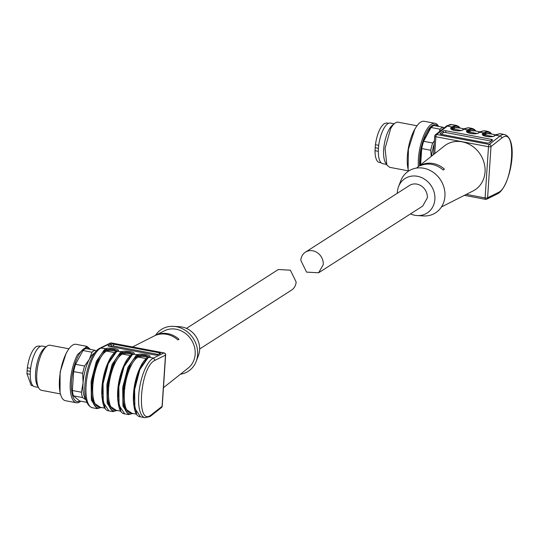 <?xml version="1.0" encoding="UTF-8"?>
<svg xmlns="http://www.w3.org/2000/svg" width="539" height="539" viewBox="0 0 539 539"><rect width="100%" height="100%" fill="white"/><g stroke="black" fill="none" stroke-linecap="round" stroke-linejoin="round"><path stroke-width="0.81" d="M305.424 252.151A12.242 10.827 57.4 0 0 300.796 260.337L306.57 272.121L318.63 272.768L323.259 264.588A12.242 10.827 57.4 0 0 317.484 252.804A12.242 10.827 57.4 0 0 305.424 252.151L409.499 185.463A12.242 10.827 57.4 0 1 421.565 186.117A12.242 10.827 57.4 0 1 427.333 197.901L422.711 206.08L318.63 272.768M416.512 168.08L444.304 146.029A26.782 23.682 57.4 0 1 462.166 141.851A26.782 23.682 57.4 0 1 485.039 171.995A26.782 23.682 57.4 0 1 473.087 190.941L441.434 206.976M443.186 170.034L444.399 169.105A23.339 20.637 57.4 0 0 421.592 164.786L420.373 165.722A23.197 20.516 57.4 0 1 443.186 170.034M417.065 215.546L423.29 215.937A24.868 21.991 -122.6 0 0 444.931 196.236A24.868 21.991 -122.6 0 0 427.077 169.152A24.868 21.991 -122.6 0 0 400.787 180.814L398.543 186.635A20.469 18.097 57.4 0 1 420.184 177.035A20.469 18.097 57.4 0 1 434.879 199.329A20.469 18.097 57.4 0 1 417.065 215.546A20.469 18.097 57.4 0 1 410.496 213.909M421.592 164.786L421.559 165.237M397.29 193.292A20.469 18.097 57.4 0 1 397.331 192.221A20.469 18.097 57.4 0 1 398.543 186.635M441.239 134.326L486.858 142.956A1.913 0.68 -177.7 0 0 489.372 142.694L492.403 140.302A1.913 0.68 -177.7 0 0 492.558 140.046A1.913 0.68 -177.7 0 0 491.406 139.372L445.787 130.734A1.913 0.68 -177.7 0 0 443.274 131.004L440.242 133.396A1.913 0.68 -177.7 0 0 440.08 133.652A1.913 0.68 -177.7 0 0 441.239 134.326L443.199 132.789L443.274 131.004M491.251 133.982A29.84 10.692 100.7 0 0 484.918 133.221A29.84 10.692 100.7 0 0 484.157 133.766L483.133 134.966M483.133 134.972L483.133 134.979C481.96 135.74 492.161 138.112 494.357 135.727L494.917 135.289A0.768 0.66 51.7 0 1 495.415 135.174L499.976 136.037A1.913 1.651 51.7 0 1 501.661 138.152L491.002 146.568L487.6 197.786L498.764 192.268C513.202 184.634 517.056 126.618 502.395 137.634L501.661 138.152M475.459 130.997A29.84 10.692 100.7 0 0 469.125 130.229A29.84 10.692 100.7 0 0 468.371 130.775L467.34 131.994C466.168 132.749 476.368 135.121 478.565 132.742L479.124 132.298A0.768 0.66 51.7 0 1 479.629 132.183L483.483 132.917L482.931 133.355C479.225 135.916 491.898 138.314 494.863 135.612L495.415 135.174A30.602 10.969 100.7 0 1 496.197 134.615L499.949 133.685L504.517 134.548A30.602 10.969 -79.3 0 0 500.758 135.478A30.602 10.969 -79.3 0 0 499.976 136.037L489.318 144.452A1.913 0.687 100.7 0 0 488.496 146.716L435.856 136.758L434.737 153.622M459.673 128.006A29.84 10.692 100.7 0 0 453.339 127.244A29.84 10.692 100.7 0 0 452.578 127.783L451.554 129.003C450.375 129.764 460.575 132.136 462.772 129.751L463.331 129.313A0.768 0.66 51.7 0 1 463.836 129.198L467.697 129.926L467.138 130.371C463.432 132.931 476.105 135.323 479.07 132.628L479.629 132.183A30.602 10.969 100.7 0 1 480.404 131.631L484.163 130.694L488.024 131.422L484.265 132.358A30.602 10.969 100.7 0 0 483.483 132.917A0.768 0.66 -128.3 0 1 484.157 133.766M491.406 139.372L491.332 141.144L445.713 132.52A1.913 0.68 2.3 0 0 443.199 132.789M483.16 135.06L484.898 133.584L490.719 133.881M467.374 132.075L469.105 130.593L474.926 130.896M451.581 129.084L453.312 127.608L459.134 127.905M431.51 156.182A24.868 8.914 -79.3 0 1 434.171 144.061M439.386 131.644L440.08 129.198A26.782 9.594 -79.3 0 1 443.092 127.271L444.136 127.898M431.234 156.398L430.762 150.266A26.782 9.594 -79.3 0 1 432.682 142.997L434.38 140.915M440.08 129.198L431.032 127.487A26.782 9.594 -79.3 0 1 434.036 125.56L443.092 127.271M430.762 150.266L421.714 148.555A26.782 9.594 -79.3 0 1 423.634 141.285L432.682 142.997M420.137 165.203L421.249 148.468L421.714 148.555L420.629 164.806L421.714 148.555A26.782 9.594 -79.3 0 1 423.634 141.285L431.032 127.487L430.567 127.399L423.169 141.198L423.634 141.285L431.032 127.487A26.782 9.594 -79.3 0 1 434.036 125.56L433.572 125.472A26.782 9.594 -79.3 0 0 430.567 127.399M388.558 123.31L386.759 122.966L384.294 123.579C380.015 127.049 377.057 134.096 375.42 144.715L375.023 150.684L378.304 151.304M375.023 150.684A20.084 7.196 100.7 0 0 379.288 162.434L381.093 162.778M375.42 144.715L378.722 145.341M375.205 147.713L378.425 148.326M421.249 148.468A26.782 9.594 -79.3 0 1 423.169 141.198M419.585 165.641A27.368 9.81 -79.3 0 1 426.511 132.547A27.368 9.81 -79.3 0 1 437.917 126.288M418.385 166.591A28.695 10.281 -79.3 0 1 425.621 131.489A28.695 10.281 -79.3 0 1 435.027 123.343A28.695 10.281 -79.3 0 1 438.598 126.422M408.542 171.092L408.111 169.259L408.4 149.296L414.747 129.434A28.695 10.281 -79.3 0 1 416.081 127.143A28.695 10.281 -79.3 0 1 424.146 121.282L435.027 123.343M416.081 127.143L415.508 128.046A27.368 9.81 100.7 0 0 414.228 130.222A27.368 9.81 100.7 0 0 407.902 168.215L408.111 169.259M408.481 170.883L389.63 167.312L386.854 165.001L385.062 148.366L390.64 128.727A22.955 8.226 -79.3 0 1 394.737 123.35A22.955 8.226 -79.3 0 1 398.166 122.205L417.018 125.776M394.737 123.35L392.547 125.088A20.657 7.405 100.7 0 0 388.862 129.933A20.657 7.405 100.7 0 0 385.452 162.576L386.854 165.001M386.497 164.388L382.69 163.661A20.657 7.405 -79.3 0 1 378.317 150.482A20.657 7.405 -79.3 0 1 383.6 128.936A20.657 7.405 -79.3 0 1 390.371 123.067L394.184 123.788M38.424 387.406L34.611 386.685A20.657 7.405 -79.3 0 1 30.245 373.507A20.657 7.405 -79.3 0 1 35.527 351.96A20.657 7.405 -79.3 0 1 42.298 346.092L46.105 346.813M38.781 388.019L37.38 385.601A20.657 7.405 -79.3 0 1 40.789 352.957A20.657 7.405 -79.3 0 1 44.474 348.113L46.664 346.368A22.955 8.226 100.7 0 0 42.568 351.751A22.955 8.226 100.7 0 0 38.781 388.019A22.955 8.226 100.7 0 0 41.557 390.337L60.408 393.908M68.945 348.8L50.093 345.229A22.955 8.226 100.7 0 0 46.664 346.368M60.038 392.284L60.105 372.193L66.156 353.247L68.008 350.168A28.695 10.281 100.7 0 0 66.668 352.459A28.695 10.281 100.7 0 0 60.038 392.284A28.695 10.281 100.7 0 0 65.401 400.693L76.282 402.748A28.695 10.281 -79.3 0 1 70.211 384.442A28.695 10.281 -79.3 0 1 77.549 354.514L86.954 346.368L90.525 349.447M86.954 346.368L76.073 344.306A28.695 10.281 100.7 0 0 68.008 350.168M80.735 401.191A28.695 10.281 -79.3 0 1 76.282 402.748M80.048 401.063A27.368 9.81 -79.3 0 1 71.451 387.501A27.368 9.81 -79.3 0 1 78.438 355.572A27.368 9.81 -79.3 0 1 89.838 349.312M186.44 328.392L278.306 269.527L290.366 270.18L296.14 281.958A12.242 10.827 -122.6 0 1 291.511 290.144L199.646 349.002M163.465 387.676L188.212 368.043A22.187 19.62 -122.6 0 0 195.165 354.231A22.187 19.62 -122.6 0 0 185.497 333.446A22.187 19.62 -122.6 0 0 164.361 330.825L132.533 346.954M179.036 339.287A23.197 20.516 -122.6 0 0 156.222 334.968L155.03 335.581A23.339 20.637 -122.6 0 1 177.843 339.893L179.036 339.287M155.501 335.319A24.868 21.991 57.4 0 1 173.646 326.358A24.868 21.991 57.4 0 1 197.624 354.696A24.868 21.991 57.4 0 1 196.149 361.48A24.868 21.991 57.4 0 1 180.424 374.221M196.149 361.48L198.392 355.659A20.469 18.097 -122.6 0 0 199.605 350.074A20.469 18.097 -122.6 0 0 179.864 326.749L173.646 326.358M159.248 354.042L159.362 352.796L113.742 344.158L113.574 346.011L158.345 354.48M159.362 352.796A1.913 0.465 -174.8 0 1 160.528 353.335A1.913 0.465 -174.8 0 1 160.373 353.49L157.401 354.945A1.913 0.465 -174.8 0 1 154.909 354.972L109.289 346.341A1.913 0.465 -174.8 0 1 108.123 345.802A1.913 0.465 -174.8 0 1 108.278 345.647L111.243 344.192A1.913 0.465 -174.8 0 1 113.742 344.158M117.522 350.977L114.052 349.521L110.259 349.117L106.56 349.575A0.768 0.687 -116.1 0 0 105.927 348.699C108.817 347.035 121.491 349.434 117.859 350.956L117.313 351.226L121.72 351.691C124.61 350.02 137.283 352.418 133.652 353.948L133.099 354.217L137.506 354.675C140.403 353.011 153.076 355.41 149.438 356.939L148.892 357.202L153.453 358.064L163.896 352.957A1.913 1.725 63.9 0 1 165.486 355.134L162.084 406.352A1.913 0.573 -176.2 0 0 162.239 406.15A1.913 0.573 -176.2 0 0 162.111 405.928M133.315 353.961L129.845 352.513L126.052 352.108L122.353 352.56A0.768 0.687 -116.1 0 0 121.72 351.691M149.101 356.953L145.638 355.497L141.845 355.093L138.146 355.551A0.768 0.687 -116.1 0 0 137.506 354.675M110.131 346.503L111.074 346.038L111.243 344.192M113.574 346.011A1.913 0.465 5.2 0 0 111.074 346.038M100.389 407.309L93.388 402.613L91.9 384.711L96.737 363.481L105.24 350.633L106.533 349.939L110.239 349.413L114.032 349.798L117.367 351.057M116.181 410.3L109.181 405.604L107.692 387.703L112.53 366.473L121.026 353.618L122.326 352.924L126.032 352.405L129.825 352.782L133.16 354.042M131.967 413.292L124.974 408.589L123.478 390.687L128.322 369.458L136.818 356.609L138.119 355.915L141.824 355.39L145.618 355.774L148.946 357.034M85.957 399.675A24.868 8.914 -79.3 0 1 83.073 382.946A24.868 8.914 -79.3 0 1 89.319 359.311A24.868 8.914 -79.3 0 1 94.837 352.762M86.004 399.844L82.514 397.56A26.782 9.594 -79.3 0 1 81.429 392.217L83.073 382.946L82.689 373.291A26.782 9.594 -79.3 0 1 84.61 366.021L89.319 359.311L92.007 352.223A26.782 9.594 -79.3 0 1 95.012 350.296L96.252 351.037M30.231 374.329L26.95 373.709L27.125 370.738L27.348 367.739L30.649 368.366M40.486 346.334L38.68 345.991L36.221 346.604C31.936 350.074 28.978 357.121 27.348 367.739M26.95 373.709L31.215 385.459L33.014 385.803M86.867 402.35L79.604 400.976L73.466 395.848A26.782 9.594 -79.3 0 1 72.381 390.505L73.634 371.58A26.782 9.594 -79.3 0 1 75.561 364.31L82.952 350.505A26.782 9.594 -79.3 0 1 85.964 348.578L95.012 350.296M82.514 397.56L73.466 395.848M81.429 392.217L72.381 390.505M82.689 373.291L73.634 371.58M84.61 366.021L75.561 364.31M92.007 352.223L82.952 350.505M27.125 370.738L30.346 371.344M466.302 194.377L485.093 197.934L488.496 146.716A1.913 0.573 3.8 0 0 491.002 146.568A1.913 1.651 51.7 0 0 489.318 144.452L436.678 134.487A1.913 0.687 100.7 0 0 435.856 136.758A1.913 0.573 -176.2 0 1 434.697 136.145A1.913 0.573 -176.2 0 1 434.852 135.943A1.913 1.651 51.7 0 1 436.678 134.487L447.343 126.072L451.904 126.941L451.345 127.379C447.639 129.939 460.319 132.338 463.277 129.636L463.836 129.198A30.602 10.969 100.7 0 1 464.611 128.639L468.371 127.703L472.231 128.437L468.472 129.367A30.602 10.969 100.7 0 0 467.697 129.926A0.768 0.66 -128.3 0 1 468.371 130.775M485.093 197.934A1.913 0.687 100.7 0 0 485.484 199.336A1.913 0.687 100.7 0 0 485.673 199.302A1.913 1.725 -116.1 0 0 487.6 197.786A1.913 0.573 3.8 0 1 485.093 197.934M504.517 134.548C519.3 138.961 510.325 186.406 498.043 193.541L497.126 194.06L498.043 192.672M446.083 126.362L446.966 125.728L451.877 124.583A30.602 10.969 -79.3 0 0 448.118 125.52A30.602 10.969 100.7 0 0 447.343 126.072A1.913 1.651 -128.3 0 0 446.083 126.362L435.424 134.77A1.913 1.913 0 0 0 434.697 136.145L433.471 154.626M494.128 136.199L494.863 135.612M494.708 135.599A0.768 0.66 51.7 0 1 494.917 135.289L499.949 133.685M495.584 134.804L489.068 133.571A28.695 10.281 100.7 0 0 485.551 134.447A28.695 10.281 100.7 0 0 484.817 134.966L484.251 135.417A0.768 0.66 51.7 0 1 483.577 134.568L482.931 133.355M478.336 133.207L479.07 132.628M478.922 132.614A0.768 0.66 51.7 0 1 479.124 132.298L484.163 130.694M479.791 131.812L473.276 130.579A28.695 10.281 100.7 0 0 469.759 131.455A28.695 10.281 100.7 0 0 469.024 131.981L468.458 132.426A0.768 0.66 51.7 0 1 467.785 131.577L467.138 130.371M462.543 130.216L463.277 129.636M463.129 129.623A0.768 0.66 51.7 0 1 463.331 129.313L468.371 127.703M463.998 128.828L457.483 127.595A28.695 10.281 100.7 0 0 453.966 128.471A28.695 10.281 100.7 0 0 453.232 128.989L452.666 129.441A0.768 0.66 51.7 0 1 451.992 128.592L451.345 127.379M452.578 127.783A0.768 0.66 -128.3 0 0 451.904 126.941A30.602 10.969 100.7 0 1 452.686 126.382L456.439 125.446L451.877 124.583M440.222 133.915L440.242 133.396M445.713 132.52L445.787 130.734M461.02 130.465L453.232 128.989A0.768 0.66 51.7 0 1 452.565 128.141M476.813 133.45L469.024 131.981A0.768 0.66 51.7 0 1 468.351 131.132M492.599 136.441L484.817 134.966A0.768 0.66 51.7 0 1 484.143 134.123M111.607 343.06A1.913 0.687 100.7 0 0 111.445 342.966A1.913 0.687 100.7 0 0 111.263 342.993L163.896 352.957A1.913 0.687 100.7 0 1 164.085 352.924A1.913 0.687 100.7 0 1 164.294 353.079M165.473 354.675A1.913 0.573 -176.2 0 1 165.641 354.931A1.913 0.573 -176.2 0 1 165.486 355.134L154.316 360.658C139.877 368.292 136.023 426.302 150.691 415.286L162.084 406.352A1.913 1.651 -128.3 0 1 161.511 407.524A1.913 1.913 0 0 0 162.239 406.15L165.641 354.931A1.913 1.913 0 0 0 164.085 352.924L111.445 342.966A1.913 1.913 0 0 0 110.252 343.127A1.913 1.725 63.9 0 1 111.263 342.993L100.82 348.106L105.927 348.699M99.809 348.234L98.893 348.753C86.611 355.888 77.636 403.334 92.418 407.754A30.602 10.969 -79.3 0 1 86.55 380.554A30.602 10.969 -79.3 0 1 100.045 348.544A30.602 10.969 100.7 0 1 100.82 348.106A1.913 1.725 -116.1 0 0 99.809 348.234L110.252 343.127M155.043 360.247L153.453 358.064A30.602 10.969 100.7 0 0 152.685 358.502A30.602 10.969 -79.3 0 0 139.19 390.512A30.602 10.969 -79.3 0 0 145.058 417.712L149.963 416.566L150.853 415.94A1.913 1.651 -128.3 0 0 151.419 414.767M140.497 416.849C127.662 416.196 134.514 364.674 147.659 357.728L148.488 357.256A0.768 0.687 63.9 0 1 148.892 357.202L148.124 357.64L139.877 369.552L134.629 389.65L134.871 408.38L140.497 416.849L145.058 417.712M92.418 407.754L96.98 408.616L91.36 400.147L91.111 381.417L96.36 361.319L104.606 349.407L105.381 348.969A0.768 0.687 -116.1 0 1 106.015 349.838A29.84 10.692 100.7 0 0 105.26 350.269A29.84 10.692 100.7 0 0 91.691 385.506A29.84 10.692 100.7 0 0 100.928 407.41M105.981 350.209A0.768 0.687 63.9 0 0 106.614 351.084L107.167 350.808A0.768 0.687 63.9 0 1 106.533 349.939L106.56 349.575L106.015 349.838M117.084 351.563L117.859 350.956L117.084 351.563M108.912 410.873C96.083 410.219 102.936 358.698 116.08 351.745L116.909 351.28A0.768 0.687 63.9 0 1 117.313 351.226L116.539 351.664L108.292 363.576L103.043 383.674L103.293 402.404L108.912 410.873L112.772 411.601L107.153 403.138L106.904 384.401L112.152 364.303L120.399 352.391L121.174 351.96A0.768 0.687 -116.1 0 1 121.807 352.829A29.84 10.692 100.7 0 0 121.053 353.254A29.84 10.692 100.7 0 0 107.483 388.498A29.84 10.692 100.7 0 0 116.714 410.401M121.774 353.2A0.768 0.687 63.9 0 0 122.407 354.069L122.959 353.8A0.768 0.687 63.9 0 1 122.326 352.924L122.353 352.56L121.807 352.829M132.877 354.554L133.652 353.948L132.877 354.554M124.704 413.858C111.876 413.211 118.728 361.682 131.866 354.736L132.695 354.264A0.768 0.687 63.9 0 1 133.099 354.217L132.331 354.649L124.085 366.567L118.836 386.665L119.085 405.395L124.704 413.858L128.565 414.592L122.946 406.123L122.697 387.393L127.945 367.295L136.192 355.383L136.96 354.945A0.768 0.687 -116.1 0 1 137.593 355.821A29.84 10.692 100.7 0 0 136.845 356.245A29.84 10.692 100.7 0 0 123.276 391.482A29.84 10.692 100.7 0 0 132.506 413.393M137.56 356.185A0.768 0.687 63.9 0 0 138.2 357.061L138.752 356.784A0.768 0.687 63.9 0 1 138.119 355.915L138.146 355.551L137.593 355.821M148.67 357.546L149.438 356.939L148.67 357.546M108.245 345.984L108.278 345.647M104.984 407.369L102.1 395.673L103.394 378.681L108.4 362.383L115.353 352.553M120.77 410.354L117.893 398.665L119.186 381.666L124.192 365.375L131.145 355.545M136.562 413.346L133.685 401.649L134.979 384.657L139.985 368.359L146.938 358.529M114.874 352.647L106.614 351.084A28.695 10.281 100.7 0 0 105.893 351.489A28.695 10.281 100.7 0 0 93.24 381.504A28.695 10.281 100.7 0 0 98.738 406.999L105.253 408.232M116.309 351.603L113.884 350.768L110.05 350.39L107.167 350.808M110.603 357.997A28.695 10.281 100.7 0 0 102.545 400.565M130.667 355.632L122.407 354.069A28.695 10.281 100.7 0 0 121.679 354.48A28.695 10.281 100.7 0 0 109.033 384.489A28.695 10.281 100.7 0 0 114.531 409.99L121.046 411.223M132.102 354.595L129.818 353.786L125.843 353.382L122.959 353.8M126.395 360.989A28.695 10.281 100.7 0 0 118.337 403.549M146.46 358.624L138.2 357.061A28.695 10.281 100.7 0 0 137.472 357.472A28.695 10.281 100.7 0 0 124.826 387.48A28.695 10.281 100.7 0 0 130.323 412.975L136.839 414.208M147.895 357.579L145.463 356.744L141.629 356.367L138.752 356.784M142.181 363.973A28.695 10.281 100.7 0 0 134.13 406.541M464.402 195.34L485.484 199.336A1.913 1.913 0 0 0 486.683 199.174L497.126 194.06M460.097 128.087L458.595 126.456L456.439 125.446M475.89 131.078L474.387 129.441L472.231 128.437M491.683 134.063L490.18 132.432L488.024 131.422M117.536 351.098L116.909 351.28M133.328 354.089L132.695 354.264M149.114 357.074L148.488 357.256M161.511 407.524L150.853 415.94M128.565 414.592L132.938 413.474M112.772 411.601L117.145 410.482M96.98 408.616L101.352 407.497"/></g></svg>
